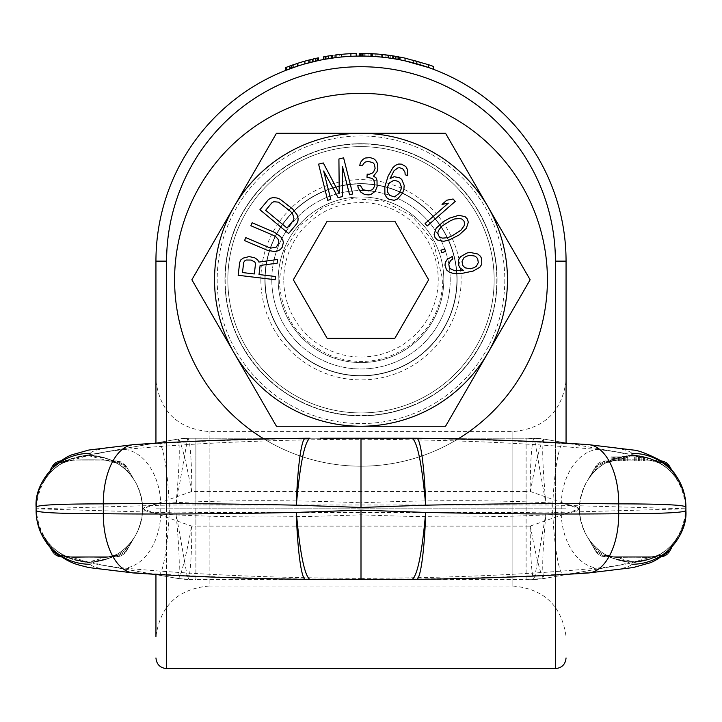 <?xml version="1.0" encoding="UTF-8"?>
<svg xmlns="http://www.w3.org/2000/svg" width="722" height="722" viewBox="0 0 722 722"><rect width="100%" height="100%" fill="white"/><g stroke="black" fill="none" stroke-linecap="round" stroke-linejoin="round"><path stroke-width="0.54" stroke-dasharray="3.61 2.71" d="M566.057 443.236L566.057 261.129A205.057 205.057 0 0 0 361 56.072A205.057 205.057 0 0 0 155.943 261.129L155.943 443.236M155.943 574.369L155.943 636.633C160.284 605.695 178.018 588.827 209.136 586.029L209.136 508.802L209.136 586.029L512.864 586.029L512.864 431.575L512.864 586.029C543.982 588.827 561.716 605.695 566.057 636.633L566.057 380.972L566.057 636.633M428.615 67.543A205.057 205.057 0 0 1 433.669 69.384L420.204 64.809A205.057 205.057 0 0 0 413.471 62.895L399.997 59.818A205.057 205.057 0 0 1 405.051 60.865M362.958 56.081L362.958 53.419A207.719 207.719 0 0 1 393.264 55.928L393.264 58.626A205.057 205.057 0 0 0 362.958 56.081A205.057 205.057 0 0 1 393.264 58.626L381.406 57.092A205.057 205.057 0 0 0 376.965 56.695L359.213 56.081L359.213 53.419L361.433 53.41L361.433 56.072L365.873 56.136L362.543 56.081L362.543 53.419L360.323 53.41L360.323 56.072M335.188 55.016L335.188 57.706A205.057 205.057 0 0 1 351.181 56.307A205.057 205.057 0 0 0 335.188 57.706A205.057 205.057 0 0 1 351.181 56.307L351.181 53.645L351.181 56.307A205.057 205.057 0 0 0 335.188 57.706L335.188 55.016L332.661 55.35L335.188 55.016A207.719 207.719 0 0 1 351.181 53.645A207.719 207.719 0 0 0 335.188 55.016A207.719 207.719 0 0 1 351.181 53.645A207.719 207.719 0 0 0 335.188 55.016L336.028 54.917A207.719 207.719 0 0 1 356.226 53.464L356.226 56.126A205.057 205.057 0 0 0 336.028 57.598L325.08 59.24L325.929 59.096L325.08 59.24L325.08 56.542L325.08 59.24L325.08 56.542L325.929 56.388L325.08 56.542L325.929 56.388L325.929 59.096L335.91 57.616A205.057 205.057 0 0 0 323.709 59.493A205.057 205.057 0 0 1 335.91 57.616L325.92 59.096L325.929 56.388L325.92 59.096M356.226 56.126A205.057 205.057 0 0 0 336.028 57.598L336.028 54.917M335.188 57.706L328.447 58.672L328.447 55.973L325.929 56.388L332.58 55.359L332.58 58.049M309.215 59.971L318.348 57.832L318.348 60.558L304.883 63.897A205.057 205.057 0 0 0 297.311 66.216L285.524 70.467A205.057 205.057 0 0 1 290.569 68.545L291.417 68.238L290.569 68.545A205.057 205.057 0 0 1 298.15 65.946A205.057 205.057 0 0 0 285.524 70.467L285.524 67.606L285.524 70.467M313.303 61.695L313.303 58.96L313.303 61.695L304.883 63.897A205.057 205.057 0 0 0 297.311 66.216L291.417 68.238L297.311 66.216A205.057 205.057 0 0 1 304.883 63.897A205.057 205.057 0 0 0 297.311 66.216L297.311 63.419L285.524 67.606A207.719 207.719 0 0 1 298.15 63.148A207.719 207.719 0 0 0 285.524 67.606M398.048 56.74L381.406 54.412A207.719 207.719 0 0 0 376.965 54.024L375.855 53.942A207.719 207.719 0 0 1 382.516 54.529L396.938 56.542L396.938 59.249L399.158 59.655L399.158 56.948L396.938 56.542L398.048 56.74L398.048 59.448L381.406 57.092A205.057 205.057 0 0 0 376.965 56.695L361.433 56.072L361.433 53.41L364.763 53.446L364.763 56.108L375.855 56.614A205.057 205.057 0 0 1 382.516 57.2L381.406 57.092A205.057 205.057 0 0 0 376.965 56.695L364.763 56.108L364.763 53.446L364.763 56.108M396.938 59.249L381.406 57.092A205.057 205.057 0 0 0 376.965 56.695L365.873 56.136L376.965 56.695A205.057 205.057 0 0 1 381.406 57.092L396.938 59.249L396.938 56.542M398.048 59.448L397.019 59.258M339.241 57.228L335.91 57.616A205.057 205.057 0 0 1 341.461 57.002L339.241 57.228L339.241 54.556L335.91 54.935L331.47 55.522L331.47 58.211M339.241 54.556L341.461 54.331A207.719 207.719 0 0 1 350.332 53.681L350.332 56.352A205.057 205.057 0 0 0 341.461 57.002A205.057 205.057 0 0 1 350.332 56.352L350.332 53.681A207.719 207.719 0 0 0 323.709 56.785L323.709 59.493M331.958 55.45L330.974 55.594L330.974 58.283L330.135 58.41L332.661 58.04L330.974 58.283L330.974 55.594L330.135 55.72L330.135 58.41M504.804 279.775A143.804 143.804 0 0 1 361 423.579A143.804 143.804 0 0 1 217.196 279.775A143.804 143.804 0 0 1 361 135.971A143.804 143.804 0 0 1 504.804 279.775A143.804 143.804 0 0 1 361 423.579A143.804 143.804 0 0 1 217.196 279.775A143.804 143.804 0 0 1 361 135.971A143.804 143.804 0 0 1 504.804 279.775M496.817 279.775A135.817 135.817 0 0 1 361 415.592A135.817 135.817 0 0 1 225.183 279.775A135.817 135.817 0 0 1 361 143.958A135.817 135.817 0 0 1 496.817 279.775A135.817 135.817 0 0 1 361 415.592A135.817 135.817 0 0 1 225.183 279.775A135.817 135.817 0 0 1 361 143.958A135.817 135.817 0 0 1 496.817 279.775M433.669 66.532L420.204 62.029A207.719 207.719 0 0 0 413.471 60.143L399.997 57.101M413.471 60.143L413.471 62.895M330.974 55.594L330.135 55.72L330.974 55.594L330.974 58.283L330.974 55.594L332.661 55.35L332.661 58.04L332.661 55.35M294.747 64.258L294.016 64.502M308.249 60.224L308.249 62.976L308.249 60.224L304.883 61.135A207.719 207.719 0 0 0 297.311 63.419L290.569 65.711L290.569 68.545M309.088 62.751L309.088 59.998L304.883 61.135A207.719 207.719 0 0 0 297.311 63.419L293.096 64.818L293.096 67.642M304.883 63.897L304.883 61.135A207.719 207.719 0 0 0 297.311 63.419L297.311 66.216L297.311 63.419M392.506 58.509L392.506 55.811L392.506 58.509L392.506 55.811L392.506 58.509L392.506 55.811L390.286 55.486L393.607 55.982L381.406 54.412A207.719 207.719 0 0 0 376.965 54.024L362.543 53.419M381.406 57.092L381.406 54.412A207.719 207.719 0 0 0 376.965 54.024A207.719 207.719 0 0 1 381.406 54.412L385.846 54.899L381.406 54.412A207.719 207.719 0 0 0 376.965 54.024L364.763 53.446M368.094 56.199L368.094 53.527L368.094 56.199L368.094 53.527L368.094 56.199L368.094 53.527L366.424 53.482M376.965 56.695L376.965 54.024L376.965 56.695L376.965 54.024L376.965 56.695L376.965 54.024L372.525 53.726L371.415 53.672L371.415 56.334M371.117 53.654L368.211 53.536M332.58 55.359L335.91 54.935A207.719 207.719 0 0 0 325.08 56.542M420.204 62.029L420.204 64.809M388.219 55.197L388.219 57.886M331.822 55.468L331.822 58.157M328.447 55.973L328.447 58.672L328.447 55.973M298.15 63.148L298.15 65.946L298.15 63.148M291.417 65.413L291.417 68.238L291.417 65.413M293.944 64.529L293.944 67.345L293.944 64.529M310.776 59.574L310.776 62.318L310.776 59.574M312.455 59.159L312.455 61.902M317.509 58.013L317.509 60.738M315.821 58.383L315.821 61.108M289.73 66.018L289.73 68.861M286.363 67.281L286.363 70.142M390.286 55.486L390.286 58.175M393.607 55.982L393.607 58.681M388.066 55.179L388.066 57.868M382.516 54.529L382.516 57.2M375.855 53.942L375.855 56.614M370.305 53.618L370.305 56.289M365.873 53.464L365.873 56.136M386.956 55.034L386.956 57.724M395.827 56.352L395.827 59.051M385.846 54.899L385.846 57.579L385.846 54.899M372.525 53.726L372.525 56.397L372.525 53.726M334.8 55.071L334.8 57.751M335.91 54.935L335.91 57.616M341.461 54.331L341.461 57.002L341.461 54.331M401.748 438.227L381.351 438.227M371.171 438.227L350.829 438.227M340.649 438.227L320.252 438.227M526.112 512.602L546.031 512.9L534.361 579.161L526.112 579.378L534.235 579.378A53.266 4.061 90 0 1 530.174 526.112L526.112 526.112L526.112 491.492L191.826 491.492L142.622 508.802L191.592 526.076L195.888 526.112L195.888 579.378L187.765 579.378L195.888 579.378L195.888 512.602L526.112 512.602L526.112 579.378L195.888 579.378L526.112 579.378L526.112 526.112L195.888 526.112L195.888 438.227L187.765 438.227L195.888 438.227L195.888 505.003L526.112 505.003L526.112 438.227L195.888 438.227L534.235 438.227A55.928 55.928 0 0 1 543.946 439.075L566.057 442.983L543.946 439.075L526.112 438.227L526.112 491.492L530.408 491.529L579.378 508.802A53.266 53.266 0 0 0 641.885 561.256L568.214 574.243L641.885 561.256A53.266 53.266 -49.9 0 0 685.9 508.802C682.759 476.466 665.007 458.714 632.634 455.537L631.172 455.537L632.634 455.537A53.266 53.266 -90 0 0 579.378 508.802A53.266 53.266 90 0 0 632.634 562.068L631.172 562.068L632.634 562.068C665.007 558.891 682.759 541.139 685.9 508.802A53.266 53.266 49.9 0 0 641.885 456.349L568.214 443.362L641.885 456.349A53.266 53.266 0 0 0 579.378 508.802A53.266 53.266 0 0 1 641.885 456.349A53.266 53.266 49.9 0 1 685.9 508.802L552.745 505.039A62.886 8.177 92.5 0 1 563.756 442.577L544.126 439.111L534.235 438.227A53.266 4.061 -90 0 0 530.174 491.492M309.81 438.227L415.962 438.615C475.978 439.292 532.087 441.359 584.297 444.806A59.294 31.867 90.4 0 1 588.249 444.617M412.19 438.227L415.962 438.615A66.875 7.049 88.3 0 1 416.693 438.254M90.81 455.537L92.569 455.573C97.028 453.208 107.804 451.187 124.915 449.49C192.864 443.046 271.562 439.635 361 439.247C450.438 439.635 529.136 443.046 597.085 449.49A54.321 36.966 -86.7 0 0 561.247 503.532C501.826 499.994 435.077 499.75 361 502.81L361 439.247M631.172 455.537L629.431 455.573C624.972 453.208 614.196 451.187 597.085 449.49M124.915 449.49A54.321 36.966 -93.3 0 1 160.753 503.532C220.174 499.994 286.923 499.75 361 502.81M90.828 562.068L92.569 562.032C97.028 564.396 107.804 566.418 124.915 568.115A54.321 36.966 93.3 0 0 160.753 514.073C220.174 517.611 286.923 517.854 361 514.795C435.077 517.854 501.826 517.611 561.247 514.073A54.321 36.966 86.7 0 0 597.085 568.115C529.136 574.559 450.438 577.97 361 578.358L361 514.795M124.915 568.115C192.864 574.559 271.562 577.97 361 578.358M631.19 562.068L629.431 562.032C624.972 564.396 614.196 566.418 597.085 568.115M309.81 579.378L306.038 578.99C246.022 578.313 189.913 576.246 137.703 572.799A59.294 31.867 -89.6 0 1 133.75 572.988M412.19 579.378L415.962 578.99C475.978 578.313 532.087 576.246 584.297 572.799A59.294 31.867 -90.4 0 0 588.249 572.988M320.252 579.378L340.649 579.378M350.829 579.378L371.171 579.378M381.351 579.378L401.748 579.378M685.9 509.714L685.9 507.891M587.69 480.283L597.654 463.831L601.345 461.52L605.027 460.871L601.345 461.52L597.654 463.831L587.789 480.067A53.266 53.266 0 0 1 605.207 463.145A15.974 15.974 1.7 0 1 613.429 460.871C608.132 459.571 655.946 459.427 651.84 460.871A15.974 15.974 -2.3 0 1 660.07 463.145A15.974 15.974 0 0 0 651.84 460.871L660.774 461.981L651.84 460.871L660.314 460.871L651.84 460.871C657.155 459.58 609.449 459.418 613.429 460.871L605.027 460.871L595.803 466.195L597.428 466.719L587.789 480.067L595.803 466.195L605.027 460.871A2.662 0.848 90 0 0 604.269 462.297A2.662 0.848 -90 0 1 605.027 460.871L605.433 460.871A2.662 0.921 90 0 0 604.63 462.197L597.428 466.719L595.803 466.195L587.789 480.067L597.428 466.719L604.269 462.297L613.429 460.871L651.84 460.871L613.429 460.871A15.974 15.974 0 0 0 605.207 463.145C604.756 461.304 613.556 458.768 631.597 455.555C650.937 458.443 660.422 460.979 660.07 463.145L633.79 455.555L605.207 463.145A53.266 53.266 0 0 0 587.789 480.067A53.266 53.266 0 0 1 605.207 463.145A15.974 15.974 0 0 1 613.429 460.871L604.63 462.197A2.662 0.921 -90 0 1 605.433 460.871L613.429 460.871A15.974 15.974 0 0 0 605.207 463.145A53.266 53.266 0 0 0 587.789 480.067L587.798 480.058M639.34 460.871L611.047 460.871L639.34 460.871L639.34 456.873L612.707 456.873L644.331 456.873L613.547 456.873L644.331 456.873L620.198 456.873L639.34 456.873L639.34 460.871M671.451 469.499L669.538 466.195L668.247 466.719L660.774 461.981L660.07 463.145A15.974 15.974 0 0 0 651.84 460.871A15.974 15.974 0 0 1 660.07 463.145A15.974 15.974 0 0 0 651.84 460.871A15.974 15.974 0 0 1 660.07 463.145A53.266 53.266 0 0 1 678.761 482.17L672.245 470.879L678.761 482.17A53.266 53.266 0 0 0 660.07 463.145A53.266 53.266 0 0 1 678.761 482.17L668.247 466.719L678.761 482.17A53.266 53.266 0 0 0 660.07 463.145C660.269 462.08 653.663 459.724 640.252 456.087C635.333 454.237 625.784 455.501 611.615 459.869L605.117 463.199L610.514 461.132M651.84 460.871L654.159 461.033L660.079 463.154L660.774 461.981L660.314 460.871L660.82 460.88L660.314 460.871L660.774 461.981L664.05 463.199M668.419 464.607L667.146 463.343M665.892 462.441L664.637 461.782M663.157 461.25L662.254 461.042M625.198 460.871L625.198 456.873M644.331 460.871L644.331 456.873L644.331 460.871M624.359 460.871L624.359 456.873L621.028 456.873L624.359 456.873L624.359 460.871M620.198 460.871L620.198 456.873L616.868 456.873L620.198 456.873L620.198 460.871M616.868 460.871L616.868 456.873L613.547 456.873L621.028 456.873L616.037 456.873L616.868 456.873L616.868 460.871L616.868 456.873M614.377 460.871L614.377 456.873L614.377 460.871M613.547 460.871L613.547 456.873L611.877 456.873L613.547 456.873L613.547 460.871M612.707 460.871L612.707 456.873M618.537 460.871L618.537 456.873M611.047 456.873L611.877 456.873L611.047 456.873L611.047 460.871L611.047 456.873M623.528 460.871L623.528 456.873M621.028 460.871L621.028 456.873L621.028 460.871M619.368 460.871L619.368 456.873L619.368 460.871M615.207 460.871L615.207 456.873M627.689 460.871L627.689 456.873L627.689 460.871M631.019 460.871L631.019 456.873L631.019 460.871M635.179 460.871L635.179 456.873M638.51 460.871L638.51 456.873L638.51 460.871M641.84 460.871L641.84 456.873M643.501 460.871L643.501 456.873M636.849 460.871L636.849 456.873M634.349 460.871L634.349 456.873M621.868 460.871L621.868 456.873M611.877 460.871L611.877 456.873L611.877 460.871M616.037 460.871L616.037 456.873L616.037 460.871M641.885 561.256A53.266 53.266 -49.9 0 0 685.9 508.802L552.745 512.566A62.886 8.177 -92.5 0 0 563.756 575.028L543.946 578.53L566.057 574.622L544.126 578.493L534.361 579.161M534.235 579.378A55.928 55.928 0 0 0 543.946 578.53L534.235 579.378M530.174 526.112L579.378 508.802A53.266 53.266 -90 0 1 632.634 455.537L631.903 453.353C628.961 449.607 613.095 446.765 584.297 444.806M530.408 526.076A53.266 4.224 80 0 0 543.946 578.53M671.451 548.106L669.538 551.409L668.247 550.886L660.774 555.624L651.84 556.734A15.974 15.974 0 0 0 660.07 554.46L633.79 562.05L605.207 554.46C604.756 556.301 613.556 558.837 631.597 562.059C650.937 559.162 660.422 556.626 660.07 554.46A53.266 53.266 0 0 0 678.761 535.435L672.245 546.725L678.761 535.435L668.247 550.886L678.761 535.435A53.266 53.266 0 0 1 660.07 554.46A15.974 15.974 0 0 1 651.84 556.734L605.433 556.734L651.84 556.734C657.155 558.025 609.449 558.187 613.429 556.734A15.974 15.974 0 0 1 605.207 554.46A15.974 15.974 0 0 0 613.429 556.734A15.974 15.974 -1.7 0 1 605.207 554.46A53.266 53.266 0 0 1 587.789 537.538L597.428 550.886L604.63 555.408A2.662 0.921 90 0 0 605.433 556.734L605.433 556.734A2.662 0.921 -90 0 1 604.63 555.408L613.429 556.734C608.132 558.034 655.946 558.178 651.84 556.734A15.974 15.974 2.3 0 0 660.07 554.46A53.266 53.266 0 0 0 678.761 535.435A53.266 53.266 0 0 1 660.07 554.46L654.168 556.572L651.84 556.743L660.774 555.624L660.314 556.743L660.82 556.725L660.314 556.734L660.774 555.624L664.05 554.406M587.789 537.538A53.266 53.266 0 0 0 605.207 554.46A53.266 53.266 0 0 1 587.789 537.538L595.803 551.409L587.789 537.538A53.266 53.266 0 0 0 605.207 554.46A15.974 15.974 0 0 0 613.429 556.734L604.269 555.308A2.662 0.848 90 0 0 605.027 556.743L595.803 551.409L605.027 556.743A2.662 0.848 -90 0 1 604.269 555.308L597.428 550.886L587.789 537.538L597.654 553.774L601.345 556.084L605.027 556.743L601.345 556.084L597.654 553.774L595.803 551.409L597.428 550.886L595.803 551.409L587.69 537.321M651.84 556.734A15.974 15.974 0 0 0 660.07 554.46A15.974 15.974 0 0 1 651.84 556.734A15.974 15.974 0 0 0 660.07 554.46L660.774 555.624L660.07 554.46C660.693 555.399 654.132 557.745 640.387 561.499L626.064 561.662C603.881 556.888 606.922 554.279 605.117 554.406L610.514 556.472M613.429 556.734A15.974 15.974 0 0 1 605.207 554.46L604.63 555.408L605.207 554.46A15.974 15.974 0 0 0 613.429 556.734A15.974 15.974 0 0 1 605.207 554.46M668.419 552.998L667.146 554.261M665.892 555.164L664.637 555.823M663.157 556.355L662.254 556.563M526.112 505.003L552.745 505.039L552.745 512.566L546.031 512.9C542.403 552.321 541.771 574.18 544.126 578.493M629.431 562.032C598.881 558.061 582.112 540.318 579.125 508.802C577.609 506.618 571.643 504.858 561.247 503.532L561.247 514.073C571.643 512.746 577.609 510.986 579.125 508.802C582.112 477.287 598.881 459.544 629.431 455.573M191.826 491.492A53.266 4.061 -90 0 0 187.765 438.227A55.928 55.928 0 0 0 178.054 439.075L155.943 442.983L178.054 439.075L187.639 438.444L177.874 439.111C180.229 443.425 179.597 465.284 175.969 504.705L187.639 438.444M191.826 526.112A53.266 4.061 90 0 1 187.765 579.378L178.054 578.53L155.943 574.622L178.054 578.53A53.266 4.224 100 0 0 191.592 526.076M36.1 509.714L36.1 508.802L175.969 512.9L187.765 579.378A55.928 55.928 0 0 1 178.054 578.53M153.786 574.243L80.115 561.256L153.786 574.243M187.639 579.161L177.874 578.493C180.229 574.18 179.597 552.321 175.969 512.9L195.888 512.602M36.1 507.891L36.1 508.802L169.255 505.039L169.255 512.566A62.886 8.177 -87.5 0 1 158.244 575.028L177.874 578.493M36.1 508.802A53.266 53.266 -130.1 0 0 80.115 561.256A53.266 53.266 0 0 0 142.622 508.802A53.266 53.266 0 0 0 80.115 456.349L153.786 443.362L80.115 456.349A53.266 53.266 130.1 0 0 36.1 508.802C39.241 476.466 56.993 458.714 89.366 455.537L89.366 455.537A53.266 53.266 -90 0 1 142.622 508.802A53.266 53.266 90 0 1 89.366 562.068L89.366 562.068C56.993 558.891 39.241 541.139 36.1 508.802M195.888 505.003L169.255 505.039A62.886 8.177 87.5 0 0 158.244 442.577L177.874 439.111M191.592 491.529A53.266 4.224 -100 0 0 178.054 439.075M134.31 480.283L126.197 466.195L116.973 460.871A2.662 0.848 90 0 1 117.731 462.297A2.662 0.848 -90 0 0 116.973 460.871L126.197 466.195L134.211 480.067A53.266 53.266 0 0 0 116.793 463.145A15.974 15.974 0 0 0 108.571 460.871A15.974 15.974 0 0 1 116.793 463.145A53.266 53.266 0 0 1 134.211 480.067L126.197 466.195L124.572 466.719L126.197 466.195L134.211 480.067A53.266 53.266 0 0 0 116.793 463.145A15.974 15.974 0 0 0 108.571 460.871L117.731 462.297L124.572 466.719L134.211 480.067L124.572 466.719L117.731 462.297L108.571 460.871C113.868 459.571 66.054 459.427 70.16 460.871L61.226 461.981L70.16 460.871A15.974 15.974 -177.7 0 0 61.93 463.145L88.21 455.555L116.793 463.145C117.244 461.304 108.444 458.768 90.403 455.555C71.063 458.443 61.578 460.979 61.93 463.145A53.266 53.266 0 0 0 43.239 482.17L49.755 470.879L43.239 482.17L53.753 466.719L43.239 482.17A53.266 53.266 0 0 1 61.93 463.145A15.974 15.974 0 0 1 70.16 460.871L116.567 460.871L70.16 460.871C64.845 459.58 112.551 459.418 108.571 460.871A15.974 15.974 0 0 1 116.793 463.145A15.974 15.974 0 0 0 108.571 460.871A15.974 15.974 178.3 0 1 116.793 463.145A53.266 53.266 0 0 1 134.211 480.067L134.202 480.058M116.793 463.145L117.37 462.197A2.662 0.921 -90 0 0 116.567 460.871A2.662 0.921 90 0 1 117.37 462.197L116.793 463.145A15.974 15.974 0 0 0 108.571 460.871M70.16 460.871A15.974 15.974 0 0 0 61.93 463.145A53.266 53.266 0 0 0 43.239 482.17A53.266 53.266 0 0 1 61.93 463.145L67.832 461.033L70.16 460.871A15.974 15.974 0 0 0 61.93 463.145A15.974 15.974 0 0 1 70.16 460.871A15.974 15.974 0 0 0 61.93 463.145L61.226 461.981L61.686 460.871L61.18 460.88L61.686 460.871L61.226 461.981L57.95 463.199M50.549 469.499L52.462 466.195L53.753 466.719L61.226 461.981L61.93 463.145C61.307 462.206 67.868 459.86 81.613 456.105L95.936 455.952C118.119 460.717 115.078 463.325 116.883 463.199L111.486 461.132M53.581 464.607L54.854 463.343M56.108 462.441L57.363 461.782M58.843 461.25L59.745 461.042M116.793 554.46C117.244 556.301 108.444 558.837 90.403 562.059C71.063 559.162 61.578 556.626 61.93 554.46L88.21 562.05L116.793 554.46A53.266 53.266 0 0 0 134.211 537.538A53.266 53.266 0 0 1 116.793 554.46A15.974 15.974 0 0 1 108.571 556.734L117.37 555.408A2.662 0.921 90 0 1 116.567 556.734L108.571 556.734A15.974 15.974 0 0 0 116.793 554.46A53.266 53.266 0 0 0 134.211 537.538L124.572 550.886L117.731 555.308A2.662 0.848 90 0 1 116.973 556.743L126.197 551.409L116.973 556.743L120.655 556.084L124.346 553.774L134.211 537.538L126.197 551.409L124.572 550.886L126.197 551.409L134.211 537.538A53.266 53.266 0 0 1 116.793 554.46A15.974 15.974 0 0 1 108.571 556.734L116.567 556.734A2.662 0.921 -90 0 0 117.37 555.408L108.571 556.734L61.686 556.743L108.571 556.734A15.974 15.974 -178.3 0 0 116.793 554.46L117.37 555.408L116.793 554.46A15.974 15.974 0 0 1 108.571 556.734C113.868 558.034 66.054 558.178 70.16 556.734A15.974 15.974 177.7 0 1 61.93 554.46A53.266 53.266 0 0 1 43.239 535.435L49.755 546.725L43.239 535.435A53.266 53.266 0 0 0 61.93 554.46A15.974 15.974 0 0 0 70.16 556.734C64.845 558.025 112.551 558.187 108.571 556.734M134.31 537.321L124.346 553.774L120.655 556.084L116.973 556.743A2.662 0.848 -90 0 0 117.731 555.308L124.572 550.886L134.211 537.538M50.549 548.106L52.462 551.409L53.753 550.886L43.239 535.435L53.753 550.886L61.226 555.624L70.16 556.734L61.226 555.624L61.686 556.743L61.18 556.725L61.686 556.734L61.226 555.624L57.95 554.406M70.16 556.743L67.841 556.572L61.921 554.451L61.226 555.624L61.93 554.46A15.974 15.974 0 0 0 70.16 556.734A15.974 15.974 0 0 1 61.93 554.46A15.974 15.974 0 0 0 70.16 556.734A15.974 15.974 0 0 1 61.93 554.46A53.266 53.266 0 0 1 43.239 535.435A53.266 53.266 0 0 0 61.93 554.46C61.731 555.525 68.337 557.88 81.748 561.517C86.667 563.368 96.216 562.104 110.385 557.745L116.883 554.406L111.486 556.472M53.581 552.998L54.854 554.261M56.108 555.164L57.363 555.823M58.843 556.355L59.745 556.563M305.307 438.254A66.875 7.049 91.7 0 1 306.038 438.615C246.022 439.292 189.913 441.359 137.703 444.806A59.294 31.867 89.6 0 0 133.75 444.617M92.569 455.573C123.119 459.544 139.887 477.287 142.875 508.802C144.391 510.986 150.356 512.746 160.753 514.073L160.753 503.532C150.356 504.858 144.391 506.618 142.875 508.802C139.887 540.318 123.119 558.061 92.569 562.032M544.126 439.111C541.771 443.425 542.403 465.284 546.031 504.705L534.361 438.444M530.408 491.529A53.266 4.224 -80 0 1 543.946 439.075M547.42 279.775A186.42 186.42 0 0 1 361 466.195A186.42 186.42 0 0 1 174.58 279.775A186.42 186.42 0 0 1 361 93.355A186.42 186.42 0 0 1 547.42 279.775A186.42 186.42 0 0 1 361 466.195A186.42 186.42 0 0 1 174.58 279.775A186.42 186.42 0 0 1 361 93.355A186.42 186.42 0 0 1 547.42 279.775A186.42 186.42 0 0 1 361 466.195A186.42 186.42 0 0 1 174.58 279.775A186.42 186.42 0 0 1 361 93.355A186.42 186.42 0 0 1 547.42 279.775M457.134 279.775A96.134 96.134 0 0 0 361 183.641A96.134 96.134 0 0 0 264.866 279.775A96.134 96.134 0 0 0 361 375.909A96.134 96.134 0 0 0 457.134 279.775A96.134 96.134 0 0 1 361 375.909A96.134 96.134 0 0 1 264.866 279.775A96.134 96.134 0 0 1 361 183.641A96.134 96.134 0 0 1 457.134 279.775M494.155 279.775A133.155 133.155 0 0 1 361 412.93A133.155 133.155 0 0 1 227.845 279.775A133.155 133.155 0 0 1 361 146.62A133.155 133.155 0 0 1 494.155 279.775A133.155 133.155 0 0 1 361 412.93A133.155 133.155 0 0 1 227.845 279.775A133.155 133.155 0 0 1 361 146.62A133.155 133.155 0 0 1 494.155 279.775M458.028 438.949A186.42 186.42 0 0 1 263.972 438.949M497.088 279.775A136.088 136.088 0 0 0 361 143.687A136.088 136.088 0 0 0 224.912 279.775A136.088 136.088 0 0 0 361 415.863A136.088 136.088 0 0 0 497.088 279.775A136.088 136.088 0 0 0 361 143.687A136.088 136.088 0 0 0 224.912 279.775A136.088 136.088 0 0 0 361 415.863A136.088 136.088 0 0 0 497.088 279.775M191.871 279.775L276.436 426.242L445.564 426.242L530.128 279.775L445.564 133.299L276.436 133.299L191.871 279.775M259.017 274.531L260.11 265.461L277.158 263.187L277.609 259.451L258.918 262.077L257.601 259.749L254.64 257.772L249.198 256.572L243.422 258.043L240.805 259.893L239.695 262.465L238.152 275.272L275.172 279.73L275.56 276.526L259.017 274.531M274.748 232.43L252.14 222.773L250.868 225.733L273.485 235.39L276.192 237.132L277.961 239.054L278.782 241.166L278.674 243.449L276.255 247.095L271.553 248.007L268.422 247.258L245.805 237.601L244.541 240.561L267.158 250.218L274.351 251.545L278.114 250.814L280.416 249.46L282.203 247.294L283.376 242.538L282.762 239.939L280.687 236.717L274.748 232.43M268.178 199.804L259.929 209.714L288.601 233.558L296.85 223.639L297.951 221.067L298.105 218.396L297.04 214.714L292.581 208.911L280.037 199.182L276.914 197.981L273.096 197.602L270.506 198.243L268.178 199.804M342.418 166.313L349.574 194.769L352.706 193.983L343.6 157.829L338.916 159.011L339.232 193.288L323.285 162.946L318.592 164.129L327.689 200.283L330.82 199.498L323.655 171.033L338.113 197.657L342.282 196.61L342.418 166.313M446.783 200.22L442.017 204.407L448.317 203.171L425.059 223.567L427.18 225.995L455.212 201.402L453.082 198.983L446.783 200.22M449.526 218.143L443.326 221.681L436.115 228.26L434.112 234.352L435.023 237.547L437.306 239.957L443.57 241.328L449.192 239.984L459.111 234.948L466.313 228.36L468.316 222.268L467.405 219.073L465.121 216.672L458.858 215.291L449.526 218.143M375.16 191.348L377.101 186.718L377.001 180.347L376.09 177.901L373.518 176.132L377.065 171.601L377.814 168.479L377.606 163.686L375.675 160.374L373.644 158.65L369.944 157.595L365.07 158.055L362.814 159.49L360.449 162.513L359.7 165.636L362.381 165.825L363.608 163.524L365.332 162.053L368.067 161.439L372.832 162.567L374.339 164.264L375.133 168.289L373.843 171.385L372.66 172.892L369.339 174.255L367.191 174.11L366.975 177.269L372.281 178.433L373.779 180.121L374.637 183.361L374.42 186.529L372.588 189.588L368.734 190.906L362.886 189.715L360.477 185.572L357.796 185.383L358.175 187.801L360.576 191.944L364.709 194.606L368.996 194.904L371.189 194.263L375.16 191.348M404.194 185.364L401.766 179.426L399.501 177.774L394.176 176.691L390.07 178.587L394.041 170.744L397.912 167.919L399.699 167.721L402.732 168.813L404.961 172.152L405.159 174.751L407.686 175.663L407.551 169.706L405.836 166.556L401.549 164.174L398.752 164.011L395.421 165.338L392.831 167.775L388.084 176.177L384.817 186.808L384.925 194.435L386.64 197.584L388.905 199.245L394.23 200.319L397.56 198.992L402.515 193.189L403.86 189.462L404.194 185.364M441.828 252.727L445.564 251.409L444.671 248.873L440.934 250.191L441.828 252.727M452.396 256.409L447.261 259.415L445.33 262.447L444.978 265.227L446.521 269.875L449.301 272.149L452.685 273.241L462.342 273.322L473.226 271.039L479.85 267.248L481.773 264.225L481.7 258.792L480.491 256.265L477.72 253.991L470.248 252.465L467.116 252.962L460.492 256.752L458.56 259.776L458.632 265.209L459.842 267.736L463.479 270.416L454.698 270.741L450.357 268.71L449.319 267.248L448.804 264.062L450.645 260.507L452.829 259.063L452.396 256.409M255.516 263.828L254.288 273.963L242.475 272.546L243.702 262.402L244.677 260.904L246.382 260.019L251.175 260.055L254.92 262.131L255.516 263.828M265.651 210.282L271.842 202.846L273.818 201.7L278.593 202.169L290.524 211.393L292.618 213.829L293.953 218.432L293.186 220.598L287.004 228.035L265.651 210.282M401.36 186.872L401.062 189.29L398.941 193.586L395.069 196.411L393.282 196.61L389.745 195.328L387.515 191.998L387.615 186.971L388.427 184.733L389.736 182.684L393.337 180.608L395.124 180.41L398.661 181.682L399.907 182.973L401.36 186.872M450.167 220.869L454.562 218.974L459.77 218.486L461.945 219.1L463.966 221.04L464.607 223.766L464.029 225.95L460.961 230.183L452.261 235.76L447.866 237.646L442.667 238.143L440.492 237.529L438.471 235.58L437.83 232.854L438.407 230.67L441.476 226.446L450.167 220.869M470.446 268.755L465.491 267.916L463.668 266.58L462.631 265.109L462.035 261.4L463.876 257.835L466.06 256.4L469.887 255.245L474.841 256.084L476.664 257.42L477.702 258.891L478.298 262.6L476.457 266.165L474.282 267.6L470.446 268.755M327.174 338.365L293.349 279.775L327.174 221.185L394.826 221.185L428.651 279.775L394.826 338.365L327.174 338.365M265.127 279.775A95.873 95.873 0 0 1 361 183.902A95.873 95.873 0 0 1 456.873 279.775A95.873 95.873 0 0 1 361 375.648A95.873 95.873 0 0 1 265.127 279.775A95.873 95.873 0 0 0 361 375.648A95.873 95.873 0 0 0 456.873 279.775A95.873 95.873 0 0 0 361 183.902A95.873 95.873 0 0 0 265.127 279.775A95.873 95.873 0 0 1 361 183.902A95.873 95.873 0 0 1 456.873 279.775A95.873 95.873 0 0 1 361 375.648A95.873 95.873 0 0 1 265.127 279.775A95.873 95.873 0 0 1 361 183.902A95.873 95.873 0 0 1 456.873 279.775A95.873 95.873 0 0 1 361 375.648A95.873 95.873 0 0 1 265.127 279.775A95.873 95.873 0 0 1 361 183.902A95.873 95.873 0 0 1 456.873 279.775A95.873 95.873 0 0 1 361 375.648A95.873 95.873 0 0 1 265.127 279.775M283.773 279.775A77.227 77.227 0 0 1 361 202.548A77.227 77.227 0 0 1 438.227 279.775A77.227 77.227 0 0 1 361 357.002A77.227 77.227 0 0 1 283.773 279.775M278.196 279.775A82.804 82.804 0 0 1 361 196.971A82.804 82.804 0 0 1 443.804 279.775A82.804 82.804 0 0 1 361 362.579A82.804 82.804 0 0 1 278.196 279.775A82.804 82.804 0 0 1 361 196.971A82.804 82.804 0 0 1 443.804 279.775A82.804 82.804 0 0 1 361 362.579A82.804 82.804 0 0 1 278.196 279.775M166.592 574.965L166.592 508.802L155.943 508.802L555.408 508.802L555.408 261.129L566.057 261.129A205.057 205.057 0 0 0 361 56.072A205.057 205.057 0 0 0 155.943 261.129L166.592 261.129L166.592 668.59M555.408 442.64L555.408 508.802L166.592 508.802L166.592 442.64M555.408 261.129A194.408 194.408 0 0 0 361 66.722A194.408 194.408 0 0 0 166.592 261.129M555.408 668.59L555.408 508.802L566.057 508.802L555.408 508.802L555.408 574.965M209.136 508.802L209.136 431.575L209.136 508.802M137.703 444.806C108.905 446.765 93.039 449.607 90.097 453.353L89.366 455.537A53.266 53.266 -90 0 1 142.622 508.802A53.266 53.266 0 0 1 80.115 561.256M137.703 572.799C108.905 570.84 93.039 567.997 90.097 564.252L89.366 562.068A53.266 53.266 90 0 0 142.622 508.802M584.297 572.799C613.095 570.84 628.961 567.997 631.903 564.252L632.634 562.068A53.266 53.266 90 0 1 579.378 508.802M416.693 579.351A66.875 7.049 -88.3 0 1 415.962 578.99L306.038 578.99A66.875 7.049 -91.7 0 1 305.307 579.351M604.63 462.197L605.207 463.145L604.63 462.197M613.429 460.871A15.974 15.974 0 0 0 605.207 463.145M260.868 279.775A100.132 100.132 0 0 1 361 179.643A100.132 100.132 0 0 1 461.132 279.775A100.132 100.132 0 0 1 361 379.907A100.132 100.132 0 0 1 260.868 279.775M271.788 279.775A89.212 89.212 0 0 0 361 368.987A89.212 89.212 0 0 0 450.212 279.775A89.212 89.212 0 0 0 361 190.563A89.212 89.212 0 0 0 271.788 279.775A89.212 89.212 0 0 0 361 368.987A89.212 89.212 0 0 0 450.212 279.775A89.212 89.212 0 0 0 361 190.563A89.212 89.212 0 0 0 271.788 279.775M155.943 380.972C160.284 411.91 178.018 428.778 209.136 431.575L512.864 431.575C543.982 428.778 561.716 411.91 566.057 380.972M662.408 464.86C656.704 462.549 668.202 463.849 639.539 455.988C633.582 454.364 624.566 455.528 612.509 459.49L605.162 463.172L611.065 461.042M611.065 556.563L605.162 554.433C602.274 553.512 620.252 562.835 631.795 562.059C636.253 563.539 657.291 557.492 658.681 555.263L662.408 552.745M110.935 461.042L116.838 463.172C119.726 464.093 101.748 454.77 90.205 455.546C85.747 454.066 64.709 460.113 63.319 462.342L59.592 464.86M126.197 466.195L122.171 462.224L116.973 460.871L122.171 462.224L126.197 466.195M59.592 552.745C65.296 555.056 53.798 553.756 82.461 561.617C88.418 563.25 97.434 562.077 109.491 558.115L116.838 554.433L110.935 556.563M279.243 279.775C281.12 316.759 299.143 342.399 333.302 356.695C362.877 366.244 389.808 361.325 414.094 341.948C432.722 325.405 442.279 304.684 442.757 279.775L433.254 241.518L412.118 215.968L382.57 200.915L352.029 198.514L323.591 207.079L300.099 225.228L284.639 250.57L279.243 279.775"/><path stroke-width="1.08" d="M155.943 443.236L155.943 261.129A205.057 205.057 0 0 1 361 56.072A205.057 205.057 0 0 1 566.057 261.129L566.057 443.236M155.943 636.633L155.943 574.369M433.669 69.384L433.669 66.532A207.719 207.719 0 0 0 428.615 64.727L428.615 67.543L405.051 60.865L405.051 58.13A207.719 207.719 0 0 0 399.997 57.101L399.997 59.818M335.188 57.706L325.08 59.24L325.08 56.542A207.719 207.719 0 0 0 323.709 56.785L323.709 59.493M356.226 56.126L356.226 53.464A207.719 207.719 0 0 0 336.028 54.917L336.028 57.598L328.447 58.672L328.447 55.973L325.08 56.542M313.303 58.96L318.348 57.832L318.348 60.558L304.883 63.897L313.303 61.695M308.249 60.224L304.883 61.135A207.719 207.719 0 0 0 297.311 63.419L297.311 66.216L285.524 70.467L285.524 67.606L286.363 67.281L286.363 70.142M396.938 56.542L392.506 55.811L399.158 56.948L399.158 59.655L392.506 58.509M393.264 58.626L393.264 55.928A207.719 207.719 0 0 0 362.958 53.419L362.958 56.081L359.213 56.081L359.213 53.419L365.873 53.464L360.323 53.41L360.323 56.072M428.615 64.727L405.051 58.13M336.028 54.917L335.188 55.016M294.016 64.502L290.569 65.711M286.363 67.281L297.256 63.437M309.215 59.971L304.883 61.135L304.883 63.897M309.088 62.751L309.088 59.998L312.409 59.177M376.911 54.024L366.424 53.482M392.47 55.811L381.46 54.421M331.47 55.522L325.92 56.397L325.929 59.096M416.838 61.054L416.838 63.825M388.219 55.197L388.219 57.886M331.822 55.468L331.822 58.157M289.73 66.018L289.73 68.861M293.096 64.818L293.096 67.642M312.455 59.159L312.455 61.902M315.821 58.383L315.821 61.108M317.509 58.013L317.509 60.738M362.543 53.419L362.543 56.081M395.827 56.352L395.827 59.051M398.048 56.74L398.048 59.448M361 438.227L361 507.467L425.673 505.183C422.036 464.562 417.542 442.243 412.19 438.227L320.252 438.227M411.946 438.227L401.748 438.227M381.351 438.227L371.171 438.227M350.829 438.227L340.649 438.227M361 507.467L296.327 505.183C299.964 464.562 304.458 442.243 309.81 438.227L310.054 438.227M310.054 579.378L361 579.378L361 510.138L296.327 512.421C299.964 553.043 304.458 575.362 309.81 579.378L320.252 579.378M361 510.138L425.673 512.421C422.036 553.043 417.542 575.362 412.19 579.378L401.748 579.378M340.649 579.378L350.829 579.378M371.171 579.378L381.351 579.378M361 579.378L411.946 579.378M296.327 505.183C225.986 503.694 161.638 503.252 103.3 503.857C59.872 503.911 37.472 504.976 36.1 507.061L36.1 507.061C34.096 479.742 62.146 456.286 74.835 453.994L88.77 450.05L133.75 444.617A59.294 31.867 89.6 0 0 103.3 503.857L103.3 513.748C59.872 513.694 37.472 512.629 36.1 510.553L36.1 507.061A53.951 53.798 32.6 0 1 90.097 453.353M296.327 512.421C225.986 513.911 161.638 514.353 103.3 513.748A59.294 31.867 -89.6 0 0 133.75 572.988L88.743 567.555L79.131 565.073C62.038 560.498 48.221 546.482 46.28 542.321C39.62 532.872 36.226 522.286 36.1 510.553L36.1 510.553A53.951 53.798 -32.6 0 0 90.097 564.252M425.673 512.421C496.014 513.911 560.362 514.353 618.7 513.748C662.128 513.694 684.528 512.629 685.9 510.553L685.9 507.061C684.528 504.976 662.128 503.911 618.7 503.857L618.7 513.748A59.294 31.867 -90.4 0 1 588.249 572.988L588.249 572.988C535.634 576.508 478.442 578.629 416.693 579.351A66.875 7.049 -88.3 0 0 425.7 512.421M425.673 505.183C496.014 503.694 560.362 503.252 618.7 503.857A59.294 31.867 90.4 0 0 588.249 444.617L633.257 450.05C638.221 450.311 646.813 453.542 659.042 459.743C668.184 466.286 673.743 471.466 675.72 475.284C682.38 484.733 685.774 495.319 685.9 507.061A53.951 53.798 147.4 0 0 631.903 453.353M664.05 463.199L668.247 466.719L669.538 466.195L671.451 469.499M662.254 461.042L660.82 460.88L669.538 466.195L668.419 464.607M667.146 463.343L665.892 462.441M664.637 461.782L663.157 461.25M568.214 443.362L566.057 442.983L568.214 443.362M566.057 574.622L568.214 574.243L566.057 574.622M662.254 556.563L660.82 556.725L669.538 551.409L671.451 548.106M664.05 554.406L668.247 550.886L669.538 551.409L668.419 552.998M667.146 554.261L665.892 555.164M664.637 555.823L663.157 556.355M631.903 564.252A53.951 53.798 -147.4 0 0 685.9 510.553C687.904 537.863 659.854 561.319 647.165 563.611L633.23 567.555L588.249 572.988M155.943 574.622L153.786 574.243L155.943 574.622M153.786 443.362L155.943 442.983L153.786 443.362M59.745 461.042L61.18 460.88L52.462 466.195L50.549 469.499M57.95 463.199L53.753 466.719L52.462 466.195L53.581 464.607M54.854 463.343L56.108 462.441M57.363 461.782L58.843 461.25M57.95 554.406L53.753 550.886L52.462 551.409L50.549 548.106M59.745 556.563L61.18 556.725L52.462 551.409L53.581 552.998M54.854 554.261L56.108 555.164M57.363 555.823L58.843 556.355M263.972 438.949A186.42 186.42 0 0 1 361 93.355A186.42 186.42 0 0 1 458.028 438.949M191.871 279.775L276.436 426.242L361 426.242A146.476 146.476 0 0 0 487.846 206.537L445.564 133.299L361 133.299A146.476 146.476 0 0 0 234.154 353.013A146.476 146.476 0 0 0 361 426.242L445.564 426.242L487.846 353.013L530.128 279.775L487.846 206.537A146.476 146.476 0 0 0 361 133.299L276.436 133.299L191.871 279.775M293.349 279.775L327.174 338.365L394.826 338.365L428.651 279.775L394.826 221.185L327.174 221.185L293.349 279.775M259.017 274.531L260.11 265.461L277.158 263.187L277.609 259.451L258.918 262.077L257.601 259.749L254.64 257.772L249.198 256.572L243.422 258.043L240.805 259.893L239.695 262.465L238.152 275.272L275.172 279.73L275.56 276.526L259.017 274.531M255.516 263.828L254.288 273.963L242.475 272.546L243.702 262.402L244.677 260.904L246.382 260.019L251.175 260.055L254.92 262.131L255.516 263.828M274.748 232.43L252.14 222.773L250.868 225.733L273.485 235.39L276.192 237.132L277.961 239.054L278.782 241.166L278.674 243.449L276.255 247.095L271.553 248.007L268.422 247.258L245.805 237.601L244.541 240.561L267.158 250.218L274.351 251.545L278.114 250.814L280.416 249.46L282.203 247.294L283.376 242.538L282.762 239.939L280.687 236.717L274.748 232.43M268.178 199.804L259.929 209.714L288.601 233.558L296.85 223.639L297.951 221.067L298.105 218.396L297.04 214.714L292.581 208.911L280.037 199.182L276.914 197.981L273.096 197.602L270.506 198.243L268.178 199.804M265.651 210.282L271.842 202.846L273.818 201.7L278.593 202.169L290.524 211.393L292.618 213.829L293.953 218.432L293.186 220.598L287.004 228.035L265.651 210.282M342.418 166.313L349.574 194.769L352.706 193.983L343.6 157.829L338.916 159.011L339.232 193.288L323.285 162.946L318.592 164.129L327.689 200.283L330.82 199.498L323.655 171.033L338.113 197.657L342.282 196.61L342.418 166.313M375.16 191.348L377.101 186.718L377.001 180.347L376.09 177.901L373.518 176.132L377.065 171.601L377.814 168.479L377.606 163.686L375.675 160.374L373.644 158.65L369.944 157.595L365.07 158.055L362.814 159.49L360.449 162.513L359.7 165.636L362.381 165.825L363.608 163.524L365.332 162.053L368.067 161.439L372.832 162.567L374.339 164.264L375.133 168.289L373.843 171.385L372.66 172.892L369.339 174.255L367.191 174.11L366.975 177.269L372.281 178.433L373.779 180.121L374.637 183.361L374.42 186.529L372.588 189.588L368.734 190.906L362.886 189.715L360.477 185.572L357.796 185.383L358.175 187.801L360.576 191.944L364.709 194.606L368.996 194.904L371.189 194.263L375.16 191.348M404.194 185.364L401.766 179.426L399.501 177.774L394.176 176.691L390.07 178.587L394.041 170.744L397.912 167.919L399.699 167.721L402.732 168.813L404.961 172.152L405.159 174.751L407.686 175.663L407.551 169.706L405.836 166.556L401.549 164.174L398.752 164.011L395.421 165.338L392.831 167.775L388.084 176.177L384.817 186.808L384.925 194.435L386.64 197.584L388.905 199.245L394.23 200.319L397.56 198.992L402.515 193.189L403.86 189.462L404.194 185.364M401.36 186.872L401.062 189.29L398.941 193.586L395.069 196.411L393.282 196.61L389.745 195.328L387.515 191.998L387.615 186.971L388.427 184.733L389.736 182.684L393.337 180.608L395.124 180.41L398.661 181.682L399.907 182.973L401.36 186.872M427.18 225.995L455.212 201.402L453.082 198.983L446.783 200.22L442.017 204.407L448.317 203.171L425.059 223.567L427.18 225.995M449.526 218.143L443.326 221.681L436.115 228.26L434.112 234.352L435.023 237.547L437.306 239.957L443.57 241.328L449.192 239.984L459.111 234.948L466.313 228.36L468.316 222.268L467.405 219.073L465.121 216.672L458.858 215.291L449.526 218.143M450.167 220.869L454.562 218.974L459.77 218.486L461.945 219.1L463.966 221.04L464.607 223.766L464.029 225.95L460.961 230.183L452.261 235.76L447.866 237.646L442.667 238.143L440.492 237.529L438.471 235.58L437.83 232.854L438.407 230.67L441.476 226.446L450.167 220.869M441.828 252.727L445.564 251.409L444.671 248.873L440.934 250.191L441.828 252.727M452.396 256.409L447.261 259.415L445.33 262.447L444.978 265.227L446.521 269.875L449.301 272.149L452.685 273.241L462.342 273.322L473.226 271.039L479.85 267.248L481.773 264.225L481.7 258.792L480.491 256.265L477.72 253.991L470.248 252.465L467.116 252.962L460.492 256.752L458.56 259.776L458.632 265.209L459.842 267.736L463.479 270.416L454.698 270.741L450.357 268.71L449.319 267.248L448.804 264.062L450.645 260.507L452.829 259.063L452.396 256.409M470.446 268.755L465.491 267.916L463.668 266.58L462.631 265.109L462.035 261.4L463.876 257.835L466.06 256.4L469.887 255.245L474.841 256.084L476.664 257.42L477.702 258.891L478.298 262.6L476.457 266.165L474.282 267.6L470.446 268.755M155.943 657.941C156.575 664.411 160.122 667.958 166.592 668.59L166.592 574.965M166.592 442.64L166.592 261.129A194.408 194.408 0 0 1 361 66.722A194.408 194.408 0 0 1 555.408 261.129L555.408 442.64M155.943 261.129L166.592 261.129M566.057 261.129L555.408 261.129M555.408 574.965L555.408 668.59C561.878 667.958 565.425 664.411 566.057 657.941M412.208 438.227L416.693 438.254A66.875 7.049 88.3 0 1 425.7 505.183M133.75 572.988C186.366 576.508 243.558 578.629 305.307 579.351A66.875 7.049 -91.7 0 1 296.3 512.421M133.75 444.617L133.75 444.617C186.366 441.097 243.558 438.976 305.307 438.254A66.875 7.049 91.7 0 0 296.3 505.183M166.592 668.59L555.408 668.59M416.693 438.254C478.442 438.976 535.634 441.097 588.249 444.617M416.693 579.351L412.208 579.378M305.307 579.351L309.792 579.378M305.307 438.254L309.792 438.227"/></g></svg>
